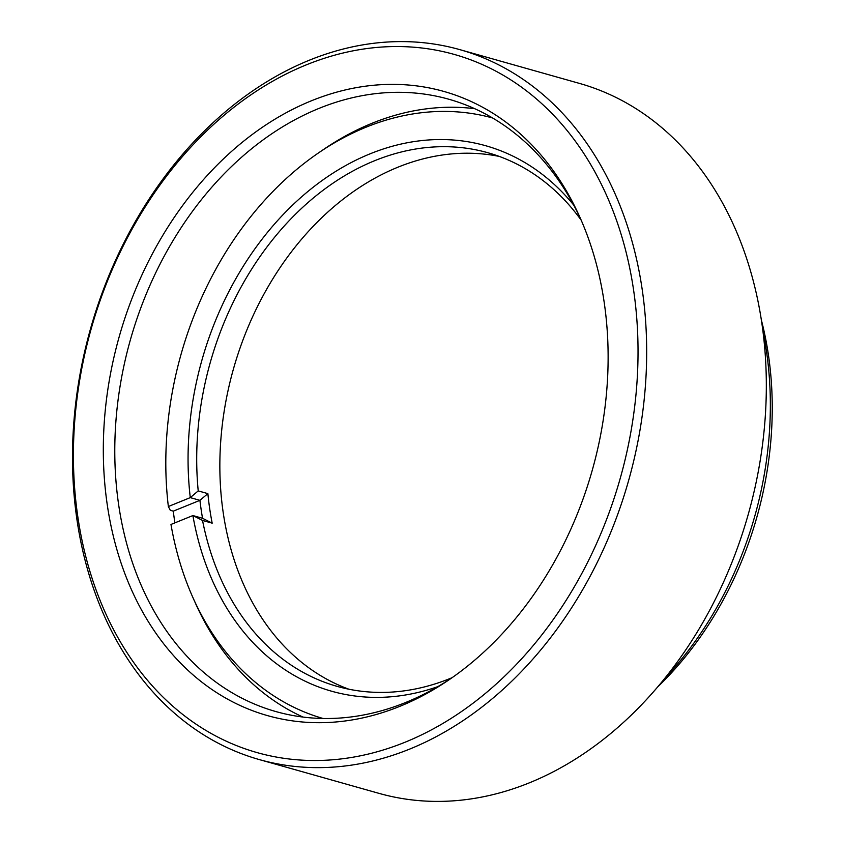 <?xml version="1.0" encoding="UTF-8"?>
<svg xmlns="http://www.w3.org/2000/svg" width="843" height="843" viewBox="0 0 843 843"><rect width="100%" height="100%" fill="white"/><g stroke="black" fill="none" stroke-linecap="round" stroke-linejoin="round"><path stroke-width="1.26" d="M580.922 219.559A318.138 241.119 -74.2 0 0 448.813 99.232A318.138 241.119 -74.2 0 0 319.075 108.368A318.138 241.119 -74.2 0 0 118.6 504.399A318.138 241.119 -74.2 0 0 275.998 711.597A318.138 241.119 -74.2 0 0 405.736 702.461A318.138 241.119 -74.2 0 0 451.521 678.078M107.209 504.42A324.292 245.777 105.8 0 1 274.523 119.443A324.292 245.777 105.8 0 1 579.71 216.83A324.292 245.777 105.8 0 1 604.231 302.626A324.292 245.777 105.8 0 1 449.056 679.785A324.292 245.777 105.8 0 1 107.209 504.42M761.355 319.971A311.994 236.462 105.8 0 1 768.5 355.472A311.994 236.462 105.8 0 1 657.825 686.813M665.232 677.835A318.138 241.119 -74.2 0 0 766.529 351.679A318.138 241.119 -74.2 0 0 762.978 331.51M77.767 516.38A362.711 274.902 -74.2 0 0 405.125 742.198A362.711 274.902 -74.2 0 0 633.683 290.677A362.711 274.902 -74.2 0 0 306.315 64.858A362.711 274.902 -74.2 0 0 77.767 516.38M409.824 749.027A368.865 279.56 105.8 0 1 259.391 759.606A368.865 279.56 105.8 0 1 76.913 519.383A368.865 279.56 105.8 0 1 309.339 60.211A368.865 279.56 105.8 0 1 459.762 49.621A368.865 279.56 105.8 0 1 642.25 289.855A368.865 279.56 105.8 0 1 409.824 749.027M259.391 759.606L379.044 793.379A368.865 279.56 -74.2 0 0 529.478 782.789A368.865 279.56 -74.2 0 0 761.903 323.617A368.865 279.56 -74.2 0 0 579.415 83.394L459.762 49.621M348.897 689.216A277.263 210.139 105.8 0 1 221.382 433.407A277.263 210.139 105.8 0 1 397.896 167.209A277.263 210.139 105.8 0 1 499.267 156.419M581.206 220.213A277.263 210.139 -74.2 0 0 487.802 152.709A277.263 210.139 -74.2 0 0 374.735 160.676A277.263 210.139 -74.2 0 0 198.221 490.9L190.276 497.623A283.406 214.796 105.8 0 1 370.035 153.847A283.406 214.796 105.8 0 1 573.704 205.07M198.221 490.9L207.873 493.629A277.263 210.139 -74.2 0 0 212.183 523.166L202.531 520.447A277.263 210.139 -74.2 0 0 337.2 686.392A277.263 210.139 -74.2 0 0 450.267 678.425A277.263 210.139 -74.2 0 0 452.111 677.677M303.016 717.066A318.138 241.119 105.8 0 1 195.45 603.24L193.026 597.813A311.994 236.462 -74.2 0 0 323.069 718.489M174.891 522.86A318.138 241.119 105.8 0 1 173.289 511.153L170.318 510.31L168.358 506.517L190.276 497.623L199.928 500.342L207.873 493.629M492.554 117.967A311.994 236.462 -74.2 0 0 318.601 152.846L323.501 149.496A318.138 241.119 105.8 0 1 371.984 123.299A318.138 241.119 105.8 0 1 474.704 108.694M437.791 686.655A283.406 214.796 105.8 0 1 192.889 515.558L170.971 524.451A311.994 236.462 -74.2 0 0 193.026 597.813M318.601 152.846A311.994 236.462 -74.2 0 0 168.358 506.517M202.531 520.447L192.899 515.558L202.541 518.276A283.406 214.796 105.8 0 1 199.928 500.342L173.289 511.153M202.541 518.276L212.183 523.166"/></g></svg>
